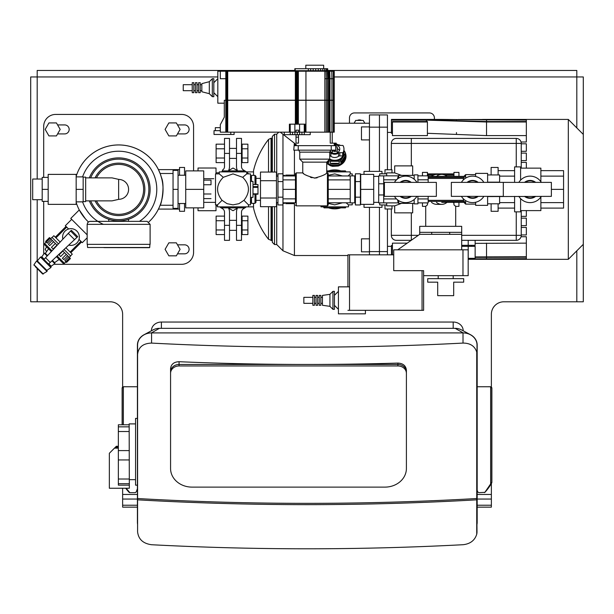 <?xml version="1.0" encoding="UTF-8"?>
<svg xmlns="http://www.w3.org/2000/svg" width="614" height="614" viewBox="0 0 614 614"><rect width="100%" height="100%" fill="white"/><g stroke="black" fill="none" stroke-linecap="round" stroke-linejoin="round"><path stroke-width="0.92" d="M122.132 424.788L122.132 388.232L123.36 386.774A1.589 1.543 87.5 0 1 123.629 386.751L137.421 386.751L123.629 386.728A1.497 1.497 0 0 0 122.125 388.225L122.125 424.788M137.421 488.69L136.193 491.975L135.233 492.674L129.869 492.674L126.139 488.245M477.178 490.287L477.807 491.975L478.766 492.674L484.86 492.344L491.868 482.144L491.868 388.232L490.64 386.774A1.589 1.543 92.5 0 0 490.371 386.751L477.178 386.751L490.371 386.728A1.497 1.497 0 0 1 491.875 388.225L491.875 482.144A1.996 1.996 0 0 1 491.614 483.126A49.964 49.964 0 0 1 484.914 492.328A0.998 0.998 0 0 1 484.454 492.612M477.009 499.827L476.733 499.827A1495.167 747.583 180 0 1 137.59 499.827L137.59 498.53A1495.167 747.583 0 0 0 476.733 498.53L477.009 531.847A13.992 12.119 0 0 1 476.733 534.249L476.733 499.827M476.733 534.249C474.775 540.45 470.209 543.935 463.017 544.718A1495.167 747.583 0 0 1 151.581 544.733C143.1 543.567 138.442 539.276 137.59 531.847L137.59 499.827M137.59 498.53L137.59 354.439C138.442 347.125 143.1 343.341 151.581 343.096L151.581 332.911A13.992 12.119 180 0 0 137.59 345.03L137.59 354.439M137.59 345.03L137.59 489.112M476.733 498.53L476.733 352.037A13.992 12.119 0 0 1 477.009 354.439L477.009 498.53M477.009 489.112L477.009 345.03A13.992 12.119 180 0 0 463.017 332.911L463.017 343.08C470.209 343.088 474.775 346.081 476.733 352.037M463.186 332.911A13.992 12.119 0 0 1 470.531 334.714L461.482 329.887A11.988 10.384 180 0 0 455.189 328.337L463.186 332.911L151.412 332.911L159.41 328.337A11.988 10.384 180 0 0 153.116 329.887L144.067 334.714A13.992 12.119 0 0 1 151.412 332.911M137.59 524.31A13.992 12.119 0 0 1 137.421 522.43L137.421 345.03A13.992 12.119 0 0 1 144.067 334.714M470.531 334.714A13.992 12.119 0 0 1 477.178 345.03L477.178 522.43A13.992 12.119 0 0 1 477.009 524.31M463.186 330.792L463.186 330.7A9.993 8.657 180 0 0 453.193 322.043L161.405 322.043A9.993 8.657 180 0 0 151.412 330.7L151.412 330.792M455.189 328.337L159.41 328.337M406.399 370.165L406.399 371.815L406.399 370.165C405.892 365.714 403.06 363.35 397.903 363.081L397.903 364.463A8.496 7.353 0 0 1 406.399 371.815A8.496 7.353 180 0 0 397.903 364.463L179.065 364.463L397.903 364.463L397.903 365.959A8.496 7.353 -0 0 1 406.399 373.32L406.399 468.513A21.482 18.604 -0 0 1 384.917 487.117L192.052 487.117A21.482 18.604 -0 0 1 170.569 468.513L170.569 373.32A8.496 7.353 -0 0 1 179.065 365.959L397.903 365.959M170.569 373.32L170.569 371.815A8.496 7.353 0 0 1 179.065 364.463A8.496 7.353 180 0 0 170.569 371.815L170.569 368.684C171.076 364.24 173.908 361.915 179.065 361.707A1495.167 747.583 0 0 0 397.903 363.081M463.017 343.08A1495.167 747.583 180 0 1 151.581 343.096M477.009 354.439L477.009 345.03M406.399 373.32L406.399 371.815M125.709 488.245A49.964 49.964 0 0 0 129.086 492.328A0.998 0.998 0 0 0 129.546 492.612M137.421 511.654L137.421 511.715A3.001 3.001 0 0 1 137.421 511.654L137.421 495.651M135.556 423.898L129.155 423.898L129.339 488.245L109.353 488.245L109.353 453.27L114.488 448.128L118.348 448.128M137.421 485.152L135.556 485.152L135.556 418.403L137.421 418.403M129.155 431.519L118.348 431.519L118.348 424.788L129.155 424.788M129.339 485.152L118.348 485.152L118.348 431.519M118.348 450.592L129.339 450.592M118.348 426.845L129.155 426.845M129.339 459.94L118.348 459.94M118.348 479.012L129.339 479.012M129.339 483.686L118.348 483.686M118.348 446.271L116.345 446.271L114.488 448.128M137.421 493.303L137.421 494.155M217.064 70.456L207.071 70.456M406.928 70.456L396.936 70.456M491.369 387.104L491.369 314.284A12.487 12.487 0 0 1 503.856 301.789L583.3 301.789L583.3 76.957L576.807 76.957L576.807 70.456L327.684 70.456M294.827 70.456L37.193 70.456L37.193 76.957L30.7 76.957L30.7 301.789L110.144 301.789A12.487 12.487 0 0 1 122.631 314.284L122.631 387.104M122.631 488.245L122.631 507.141L137.336 507.141M477.178 507.141L491.369 507.141L491.369 483.556M56.434 122.923L48.936 122.923L45.183 129.416L48.936 135.909L56.434 135.909L60.187 129.416L56.434 122.923M176.348 242.837L168.85 242.837L165.097 249.33L168.85 255.823L176.348 255.823L180.094 249.33L176.348 242.837M176.348 122.923L168.85 122.923L165.097 129.416L168.85 135.909L176.348 135.909L180.094 129.416L176.348 122.923M46.61 246.866L45.183 249.33L46.564 251.709M66.297 254.396L67.64 255.739L63.749 259.622L62.413 258.287L66.297 254.396L62.904 251.011L59.021 254.894L60.656 256.529L64.539 252.646L60.656 256.529M51.476 247.35L55.367 243.466L51.476 247.35L53.111 248.985L57.002 245.101L53.61 241.709L49.726 245.6L48.475 244.349M69.804 257.911L70.433 258.54L66.55 262.424L65.921 261.794L69.704 257.803L65.821 261.694L64.831 260.704L68.722 256.821L69.704 257.803M68.722 256.821L67.548 255.647M45.375 253.405L47.531 255.554L45.375 253.405L48.575 248.831L44.692 244.948L51.246 251.502M56.511 256.759L63.065 263.314L64.478 263.314L57.248 256.084M52.359 240.465L53.61 241.709M46.626 242.499L47.301 243.175L51.192 239.291L50.102 238.201L46.211 242.085L45.589 241.463L49.481 237.58L50.102 238.201M50.509 238.616L50.202 238.301L46.319 242.192M48.383 244.257L52.274 240.373L51.192 239.291M52.021 260.873L54.8 263.659L54.869 262.899L52.451 260.482L54.608 262.631L59.174 259.43M46.833 270.406L50.916 267.543L40.463 257.089L37.339 260.912L47.094 270.667L47.032 271.434L36.579 260.981L37.339 260.912M35.151 266.499L42.65 273.998L47.032 271.434M66.711 227.111L55.974 237.856M55.291 237.173L66.028 226.436M70.157 252.039L80.894 241.294M81.578 241.977L70.833 252.715M69.129 245.193A8.366 8.366 0 0 0 78.999 239.406L82.284 242.683L87.157 237.81M71.684 219.367L65.322 225.729L68.607 229.007M71.178 245.4L69.136 245.193M62.62 237.503L62.628 236.49M70.963 228.661L71.731 228.7M76.22 230.511L77.019 231.24M79.229 235.661L79.313 237.795M78.999 239.406A8.366 8.366 0 0 0 66.934 229.705A8.366 8.366 0 0 0 62.812 238.877M50.624 238.731L51.967 237.388L58.338 243.758M64.255 249.668L70.625 256.038L69.282 257.381M52.075 237.488L53.84 235.722L60.034 241.916M66.097 247.979L72.283 254.165L70.518 255.931M68.269 233.381L71.347 230.304L77.702 236.666L48.544 264.058L43.947 259.461L68.269 233.381L74.632 239.736M76.167 176.878L83.159 176.878L83.159 201.86L76.167 201.86M76.167 189.373L83.159 189.373M48.184 201.361L42.189 201.361L42.189 177.385L48.184 177.385M48.184 189.373L42.189 189.373M83.159 201.615L85.661 201.615L85.661 177.131L83.159 177.131M76.167 204.362L76.167 174.384L48.184 174.384L48.184 204.362L76.167 204.362M42.189 199.711L32.696 199.711L32.696 179.027L42.189 179.027M128.526 219.252L128.526 221.347L118.64 221.347L118.64 220.848M90.158 221.347L147.114 221.347L150.115 224.348L87.157 224.348L87.756 222.544L89.483 221.424L108.747 221.347L108.747 219.252M89.329 177.883A31.475 31.475 -90 0 1 137.643 164.276A31.475 31.475 -90 0 1 137.643 214.463A31.475 31.475 -90 0 1 89.329 200.862A31.475 31.475 0 0 0 150.115 189.373M85.661 177.883L112.07 177.883L118.64 179.372L118.64 199.373L112.07 200.862L85.661 200.862M118.64 179.372L118.64 179.418A9.954 9.954 -90 0 1 128.587 189.373A9.954 9.954 -90 0 1 118.64 199.327L118.64 199.373M96.452 200.862A24.982 24.982 -90 0 0 143.615 189.373A24.982 24.982 -90 0 0 96.452 177.883M150.115 224.348L150.115 244.334L87.157 244.334L87.157 224.348M246.329 206.857A21.981 21.981 0 0 1 243.574 208.653A3.999 3.999 0 0 0 241.494 212.152L241.494 240.335L236.497 240.335L236.497 212.152A8.995 8.995 0 0 1 237.595 207.862M237.595 170.884A8.995 8.995 0 0 1 236.497 166.594L236.497 138.411L241.494 138.411L241.494 166.594A3.999 3.999 0 0 0 243.574 170.093A21.981 21.981 0 0 1 246.329 171.882M246.744 172.212A21.981 21.981 0 0 1 248.609 173.885M250.489 176.049A21.981 21.981 0 0 1 251.487 177.477M251.487 201.269A21.981 21.981 0 0 1 250.489 202.697M219.682 206.857A21.981 21.981 0 0 0 222.437 208.653A3.999 3.999 0 0 1 224.509 212.152L224.509 225.346L229.506 225.346L229.506 212.152A8.995 8.995 0 0 0 228.416 207.862M222.437 170.093A3.999 3.999 0 0 0 224.509 166.594L224.509 138.411L229.506 138.411L229.506 166.594A8.995 8.995 0 0 1 228.416 170.884M229.506 225.346L229.506 240.335L224.509 240.335L224.509 225.346M242.1 220.733L242.1 216.113L247.895 216.113L247.895 220.733L242.1 220.733L242.1 234.579L247.895 234.579L247.895 220.733M247.895 229.958L242.1 229.958M242.1 232.652L241.494 232.652M236.497 230.342L229.506 230.342M242.1 148.78L242.1 144.167L247.895 144.167L247.895 148.78L242.1 148.78L242.1 162.626L247.895 162.626L247.895 148.78M247.895 158.013L242.1 158.013M242.1 160.707L241.494 160.707M236.497 158.397L229.506 158.397M224.509 148.78L216.113 148.78L216.113 144.167L224.509 144.167M224.509 158.013L216.113 158.013L216.113 148.78M224.509 162.626L216.113 162.626L216.113 158.013M224.509 220.733L216.113 220.733L216.113 216.113L224.509 216.113M224.509 229.958L216.113 229.958L216.113 220.733M224.509 234.579L216.113 234.579L216.113 229.958M203.725 180.14L211.016 180.14L211.016 184.76L203.725 184.76M211.016 193.986L203.725 193.986M211.016 198.606L203.725 198.606M253.536 206.857L217.517 206.857L248.493 206.857L248.493 204.861L250.489 204.861L250.489 173.885L250.489 204.861M217.517 206.857L217.517 204.861L222.053 200.325L227.073 203.679L233.005 204.861L238.93 203.679L243.958 200.325L248.493 204.861L243.958 200.325C250.297 192.289 249.883 184.614 242.722 177.308L233.005 173.885L223.289 177.308L219.267 173.885L219.267 171.882L246.744 171.882L219.267 171.882M250.489 173.885L246.744 173.885L242.722 177.308L233.005 173.885L223.289 177.308L219.267 173.885L215.514 173.885L215.514 204.861L217.517 204.861L222.053 200.325C215.706 192.289 216.12 184.614 223.289 177.308C216.12 184.614 215.706 192.289 222.053 200.325L227.073 203.679L233.005 204.861L238.93 203.679L243.958 200.325C250.297 192.289 249.883 184.614 242.722 177.308L246.744 173.885L246.744 171.882L253.536 171.882M215.514 176.379L215.514 202.359L204.523 202.359M252.991 184.53L257.987 184.53L257.987 194.216L252.991 194.216M257.987 186.61L252.991 186.61M257.987 187.362L252.991 187.362M252.991 193.832L257.987 193.832M250.489 181.376L252.991 181.376L252.991 197.363L250.489 197.363M244.257 171.882L243.674 170.884L222.329 170.884L221.754 171.882M221.754 206.857L222.329 207.862L243.674 207.862L244.257 206.857M237.434 170.585L233.005 168.029L228.569 170.585M228.569 208.161L233.005 210.717L237.434 208.161M185.735 207.862L185.735 170.884L203.725 170.884L203.725 207.862L185.735 207.862M185.735 189.373L203.725 189.373M178.045 189.373L178.045 170.385L173.048 170.385L173.048 189.373L178.045 189.373L178.045 208.361L173.048 208.361L173.048 189.373M178.045 203.51L185.735 203.51M260.482 198.023L260.482 206.68L276.469 206.68L276.469 172.066L260.482 172.066L260.482 198.023L276.469 198.023M255.984 194.216L255.984 202.359L254.987 203.364L254.987 194.216M251.487 181.376L251.487 175.381L254.987 175.381L255.984 176.379L255.984 184.53M254.987 175.381L254.987 184.53M251.487 197.363L251.487 203.364L254.987 203.364M260.482 180.716L276.469 180.716M360.71 189.373L360.71 174.384L373.703 174.384L373.703 204.362L360.71 204.362L360.71 189.373L373.703 189.373M295.457 179.887L282.97 179.887M295.457 189.373L282.97 189.373M282.97 202.781L295.457 202.781L295.457 173.685L295.457 175.957L282.97 175.957M295.457 198.859L282.97 198.859M350.218 179.887L328.237 179.887L328.237 173.685L327.439 172.887L327.439 205.859L296.255 205.859L296.255 172.887L295.457 173.685L296.255 172.887L302.756 172.887C303.5 174.376 307.499 176.103 314.744 178.052C321.989 176.103 325.988 174.376 326.732 172.887L328.237 173.685L328.237 205.061L328.237 202.781L350.218 202.781M328.237 198.859L350.218 198.859M328.237 189.373L350.218 189.373M328.237 175.957L350.218 175.957M294.336 143.154L293.761 150.154L335.728 150.154L335.728 145.656M317.162 177.799L315.105 178.052M314.637 178.052L314.061 178.037L314.637 178.052M312.073 177.745L310.392 177.246L312.073 177.745M306.539 175.397L305.864 174.99M303.638 173.516L303.155 173.179L303.638 173.516M302.756 172.887L302.756 162.142L326.732 162.142L329.733 159.141L329.733 152.149L330.731 150.154M302.756 162.142L299.755 159.141L329.733 159.141M299.755 159.141L299.755 152.149L329.733 152.149M299.755 152.149L298.757 150.154M350.218 175.88L350.218 202.866L354.715 202.866L354.715 175.88L350.218 175.88M354.715 178.582L355.414 178.582M436.354 196.365L384.395 196.365L384.395 182.381L436.354 182.381L436.354 196.365M400.858 182.381A8.496 8.496 0 0 1 410.497 182.381A8.496 8.496 0 0 0 400.858 182.381M394.434 182.381A13.239 13.239 0 0 1 416.921 182.381M416.921 196.365A13.239 13.239 0 0 1 394.434 196.365A13.239 13.239 0 0 0 416.921 196.365M410.497 196.365A8.496 8.496 0 0 1 400.858 196.365A8.496 8.496 0 0 0 410.497 196.365A8.496 8.496 0 0 1 400.858 196.365M417.919 202.889L428.165 202.889L428.165 198.936L417.919 198.936M397.519 199.796L398.217 202.889L383.696 202.889L383.696 175.85L398.217 175.85L397.519 178.943M414.174 199.527L414.174 203.863L417.919 203.863L417.919 196.365M417.919 182.381L417.919 174.883L414.174 174.883L414.174 179.219M396.521 198.936L383.696 198.936M384.395 189.373L383.696 189.373M396.521 179.81L383.696 179.81M428.165 196.365L428.165 198.936M417.919 179.81L428.165 179.81L428.165 182.381M417.919 175.85L428.165 175.85L428.165 179.81M398.686 200.617L398.686 203.364L414.174 203.364M398.217 175.85L398.686 175.381L398.686 178.129M398.217 202.889L398.686 203.364M383.696 175.88L378.7 175.88L378.7 183.786L383.696 183.786M378.7 183.786L378.7 194.96L383.696 194.96M378.7 194.96L378.7 202.866L383.696 202.866M378.7 202.359L373.703 202.359M333.348 100.289L333.348 132.163L334.231 132.163L334.231 100.289L225.806 100.289L225.806 132.163L220.311 132.163L220.311 124.673L224.31 117.174L224.31 100.289L226.812 100.289L226.781 132.163L290.184 132.163L289.401 132.163L289.401 124.166L290.184 124.166L290.253 134.666L310.231 134.666L310.231 132.163M224.31 103.183L217.816 103.183L217.816 71.209L226.259 71.209L226.259 100.189M213.818 82.698L217.816 78.699M213.818 96.69L213.818 78.699L212.321 78.699L212.321 96.69L213.818 96.69M209.32 81.7L201.829 83.627L201.829 91.762L209.32 93.689L209.32 81.7L212.321 78.699M201.829 84.701L200.225 84.701M200.225 92.691L200.225 82.698L198.629 82.698L198.629 92.691L200.225 92.691M198.629 84.701L197.033 84.701M197.033 92.691L197.033 82.698L195.429 82.698L195.429 92.691L197.033 92.691M195.429 84.701L193.832 84.701M193.832 92.691L193.832 82.698L192.236 82.698L192.236 92.691L193.832 92.691M192.236 90.695L183.241 90.695L183.241 84.701L192.236 84.701M234.103 132.163L234.103 134.458L230.78 134.458L230.78 132.163M214.017 134.466L231.301 134.466L214.017 134.466L214.017 130.667L220.311 130.667L215.314 130.667L215.314 127.666L220.311 127.666M280.268 132.163L296.255 144.658L296.255 145.656L336.226 145.656L336.226 143.154L336.188 145.656M330.232 132.163L330.232 143.154L334.231 143.154L334.231 145.656M290.253 134.666L284.29 134.666L284.29 132.163M295.357 100.289L295.357 124.166M227.725 100.289L227.725 132.163M227.387 100.289L227.387 132.163M227.073 100.289L227.073 132.163M226.543 100.289L226.781 132.163M226.366 100.289L226.543 132.163M226.259 100.289L226.366 132.163M225.806 132.163L226.259 132.163M334.231 143.154L336.188 143.154M294.298 143.154L294.298 145.656L296.255 145.656M294.413 143.215L294.413 145.656M294.597 143.354L294.597 145.656M294.843 143.553L294.843 145.656M295.15 143.783L295.15 145.656M295.495 144.06L295.495 145.656M295.871 144.351L295.871 145.656M305.112 132.163L304.26 132.163L304.26 124.166L305.104 124.166L305.104 132.163L333.348 132.163M332.235 143.154L332.235 132.163M334.622 143.154L334.622 145.656M296.009 134.666L296.009 143.139L298.504 143.139L298.504 134.666M304.26 134.666L304.26 132.163L290.253 132.163M299.601 134.666L299.571 124.166L290.184 124.166M292.579 134.666L292.579 132.163M294.866 132.163L294.866 124.166M304.26 124.166L299.571 124.166M295.818 100.289L295.818 124.166M331.936 100.289L331.936 132.163M330.002 100.289L330.002 132.163M329.503 100.289L329.503 132.163M328.69 100.289L328.69 132.163M327.607 100.289L327.607 132.163M326.303 100.289L326.303 132.163M324.844 100.289L324.844 132.163M305.941 100.289L305.941 132.163M298.358 100.289L298.358 124.166M297.897 100.289L297.897 124.166M297.391 100.289L297.391 124.166M296.854 100.289L296.854 124.166M296.324 100.289L296.324 124.166M220.311 71.209L220.311 78.699L225.806 78.699L225.806 100.189M336.073 143.154L336.073 145.656M335.889 143.154L335.889 145.656M335.643 143.154L335.643 145.656M335.344 143.154L335.344 145.656M334.998 143.154L334.998 145.656M294.912 134.666L294.912 132.163M297.26 134.666L297.26 132.163M301.934 132.163L301.934 134.666M298.504 134.842L296.009 134.842M298.504 137.168L296.009 137.168M298.504 132.163L298.504 130.168L296.009 130.168L296.009 132.163M226.259 78.699L226.781 78.699L226.781 100.189L334.231 100.189L334.231 71.209L226.259 71.209M334.231 100.189L334.231 78.699L333.348 78.699L333.348 100.189M333.348 78.699L333.295 71.209M333.295 78.699L331.936 78.699L331.936 100.189M331.936 78.699L331.783 71.209M331.783 78.699L330.002 78.699L330.002 100.189M330.002 78.699L329.695 71.209M329.695 78.699L329.503 100.189M329.503 78.699L329.089 78.699L329.089 71.209M329.089 78.699L328.69 78.699L328.69 100.189M328.69 78.699L328.267 78.699L328.267 71.209M328.267 78.699L327.607 78.699L327.607 100.189M327.607 78.699L327.262 71.209M327.262 78.699L326.303 78.699L326.303 100.189M326.303 78.699L326.103 71.209M324.844 71.209L324.844 100.189M305.941 100.189L305.941 71.209M298.358 100.189L298.358 71.209M297.897 100.189L297.897 71.209M297.391 100.189L297.391 71.209M296.854 100.189L296.854 71.209M296.324 100.189L296.324 71.209M295.818 100.189L295.818 71.209M295.357 100.189L295.357 71.209M226.366 100.189L226.366 78.699L227.725 78.699L227.725 71.209M226.781 71.209L226.781 78.699L227.725 78.699L227.725 100.189M227.387 71.209L227.387 100.189M227.065 71.209L227.073 100.189M226.543 71.209L226.543 100.189M220.311 78.699L225.806 78.699L225.806 71.209M324.844 78.699L326.103 78.699M226.366 78.699L226.366 71.209M329.419 71.209L329.419 70.71L327.669 70.71L327.684 68.707L294.827 68.707L294.827 70.71M294.966 68.707L294.935 70.71L294.966 68.707M327.692 71.209L327.646 68.707M295.012 70.71L295.012 68.707M295.088 70.71L295.088 68.707M295.188 70.71L295.188 68.707M327.638 71.209L327.638 70.71L285.978 70.71L285.978 71.209L285.986 70.71M308.351 70.71L308.351 68.707M310.684 70.71L310.684 68.707M313.178 70.71L313.178 68.707M315.734 70.71L315.734 68.707M318.252 70.71L318.252 68.707M320.631 70.71L320.631 68.707M322.787 70.71L322.787 68.707M324.629 70.71L324.629 68.707M326.088 70.71L326.088 68.707M327.101 70.71L327.101 68.707M328.927 71.209L328.927 70.71M329.219 71.209L329.219 70.71M329.388 71.209L329.388 70.71M287.521 71.209L287.521 70.71M288.05 71.209L288.05 70.71M293.983 71.209L293.983 70.71M307.338 71.209L307.338 70.71M309.671 71.209L309.671 70.71M312.219 71.209L312.219 70.71M314.875 71.209L314.875 70.71M317.522 71.209L317.522 70.71M320.047 71.209L320.047 70.71M322.358 71.209L322.358 70.71M324.346 71.209L324.346 70.71M325.927 71.209L325.927 70.71M327.039 71.209L327.039 70.71M305.818 68.707L305.818 65.214L323.67 65.214L323.67 68.707M277.973 204.953L277.973 173.793L282.97 173.793L282.97 204.953L277.973 204.953M277.973 197.163L282.97 197.163M277.973 181.583L282.97 181.583M355.414 204.953L355.414 173.793L360.41 173.793L360.41 204.953L355.414 204.953M355.414 197.163L360.41 197.163M355.414 181.583L360.41 181.583M364.831 123.222L363.212 120.421L355.713 120.421L354.094 123.222M276.722 202.582L276.722 244.533L282.97 250.781L294.421 255.524L294.421 202.781L294.421 255.524L347.923 255.524M274.527 172.066L274.527 134.213L276.722 134.213L276.722 176.164M272.324 206.68L272.324 242.33L272.324 206.68L272.324 241.033L271.825 240.534L271.825 206.68M274.527 134.213L272.324 136.408L272.324 172.066M253.536 203.364L253.536 208.131C256.291 219.597 261.288 229.989 268.525 239.306L271.825 240.534M271.043 172.066L271.043 138.211L268.525 139.439A81.14 81.14 0 0 0 253.536 170.615L253.536 175.381M326.732 163.201A11.29 9.778 -0 0 0 339.043 165.335A11.29 9.778 -0 0 0 346.02 156.294A11.29 9.778 -0 0 0 345.214 152.663M326.732 163.447L330.401 165.742L332.558 166.356L338.23 166.033C343.149 164.168 345.743 160.922 346.02 156.294M328.59 160.285L328.743 160.507A10.492 9.087 -0 0 0 330.263 161.267L339.197 161.267A10.492 9.087 -0 0 0 340.716 160.507L345.183 153.807A10.492 9.087 -0 0 0 345.221 153.047L345.221 156.294A10.492 9.087 180 0 1 338.352 164.828A10.492 9.087 180 0 1 326.732 162.18M345.221 153.047A10.492 9.087 -0 0 0 345.183 152.287L343.97 150.468M340.463 145.441A10.492 9.087 -0 0 0 339.197 144.827L338.214 144.827M343.963 152.671A9.241 8.005 180 0 1 343.97 153.047A9.241 8.005 180 0 1 338.943 160.17A9.241 8.005 180 0 1 329.334 159.548M340.716 160.507L340.716 162.556L345.183 155.856L345.183 153.807M340.716 162.556A10.492 9.087 -0 0 0 345.183 155.856M330.263 161.267L330.263 163.316L339.197 163.316L339.197 161.267M330.263 163.316A10.492 9.087 -0 0 0 339.197 163.316M327.776 161.106L328.743 162.556L328.743 160.507M327.331 161.543A10.492 9.087 -0 0 0 328.743 162.556M339.396 150.676A5.027 4.352 -0 0 0 337.232 148.519M336.226 144.896A5.027 4.352 180 0 1 339.757 149.048A5.027 4.352 180 0 1 335.927 153.277A5.027 4.352 180 0 1 330.271 151.067M335.229 150.154L335.229 151.466L334.231 151.466L334.231 150.154M335.229 151.213L337.232 151.213L337.232 146.884L335.728 146.884M332.235 150.154L332.235 151.213L334.231 151.213M339.435 145.411A9.241 8.005 -0 0 0 338.421 144.958M329.733 155.91A1.996 1.735 180 0 1 330.915 156.309A5.994 5.196 -0 0 0 338.544 156.309A1.996 1.735 -0 0 1 339.811 155.91L342.666 155.91A0.499 0.43 -0 0 0 343.119 155.657L343.119 152.41A9.241 8.005 -0 0 0 343.97 149.048A9.241 8.005 -0 0 0 343.119 145.687A0.499 0.43 -0 0 0 342.666 145.441L339.811 145.441A1.996 1.735 180 0 1 338.544 145.042A5.994 5.196 -0 0 0 336.226 144.021M329.733 159.034A9.241 8.005 -0 0 0 343.119 155.657M332.235 152.832L332.235 151.213M337.232 152.832L337.232 151.213M329.733 152.663A1.996 1.735 180 0 1 330.915 153.055A5.994 5.196 -0 0 0 338.544 153.055A1.996 1.735 180 0 1 339.811 152.663L342.666 152.663A0.499 0.43 -0 0 0 343.119 152.41M369.451 238.838L361.462 238.838L361.462 251.824L369.451 251.824M387.442 169.756L387.442 114.925L379.444 114.925L379.444 127.152L379.444 114.925L369.451 114.925L369.451 171.383M369.451 207.355L369.451 254.825M387.442 254.825L387.442 251.587L379.444 251.587L379.444 207.355L379.444 254.825L379.444 251.587L369.451 251.587M387.442 127.152L369.451 127.152M379.444 127.152L379.444 171.383L379.444 127.152M369.451 126.914L361.462 126.914L361.462 139.908L369.451 139.908M350.218 171.882L326.732 171.882L350.218 171.882L350.218 173.885L348.146 175.957L350.218 173.885L352.221 173.885L352.221 175.88M342.474 175.957L334.73 173.885L328.237 175.312L334.73 173.885L342.474 175.957M352.221 202.866L352.221 204.861L348.468 204.861L348.468 206.857L320.992 206.857L348.468 206.857M346.081 202.781L348.468 204.861L346.081 202.781M320.992 205.859L320.992 206.857M328.237 203.434L334.73 204.861L342.474 202.781L334.73 204.861L328.237 203.434M355.414 176.379L354.715 176.379M323.478 206.857L324.054 207.862L345.406 207.862L345.981 206.857M345.981 171.882L345.406 170.884L326.732 170.884M340.893 170.884A19.487 19.487 0 0 0 328.567 170.884M328.567 207.862A19.487 19.487 0 0 0 340.893 207.862M216.013 172.787L218.576 172.787M216.013 205.959L217.517 205.959M158.435 209.09L179.541 209.105L179.541 203.51L179.541 211.293L184.538 211.293L184.538 203.51M184.538 175.236L184.538 167.445L179.541 167.445L179.541 175.236L179.541 169.633L158.427 169.633L160.246 173.831M216.013 173.885L216.013 168.029L198.03 168.029L198.03 170.884M198.03 207.862L198.03 210.717L216.013 210.717L216.013 204.861M203.725 178.697L213.787 178.697M327.684 70.71L327.684 68.707M503.311 182.381L451.344 182.381L451.344 196.365L503.311 196.365L503.311 182.381L551.372 182.381L551.372 196.365L487.616 196.587M467.814 196.365A8.496 8.496 0 0 0 477.446 196.365A8.496 8.496 0 0 1 467.814 196.365M461.39 196.365A13.239 13.239 0 0 0 483.87 196.365M483.87 182.381A13.239 13.239 0 0 0 461.39 182.381A13.239 13.239 0 0 1 483.87 182.381M477.446 182.381A8.496 8.496 0 0 0 467.814 182.381A8.496 8.496 0 0 1 477.446 182.381A8.496 8.496 0 0 0 467.814 182.381M534.909 182.381A8.496 8.496 0 0 0 525.269 182.381A8.496 8.496 0 0 1 534.909 182.381M541.333 182.381A13.239 13.239 0 0 0 518.845 182.381M518.845 196.365A13.239 13.239 0 0 0 541.333 196.365A13.239 13.239 0 0 1 518.845 196.365M525.269 196.365A8.496 8.496 0 0 0 534.909 196.365A8.496 8.496 0 0 1 525.269 196.365A8.496 8.496 0 0 0 534.909 196.365M498.115 174.952L498.115 167.445L491.116 167.445L491.116 174.952M491.116 203.794L491.116 211.293L498.115 211.293L498.115 203.794M514.601 196.365L514.601 211.853L520.595 211.853L520.595 198.598M514.601 182.381L514.601 166.885L520.595 166.885L520.595 180.14M540.873 181.69L540.873 168.136L520.595 168.136M540.873 197.056L540.873 210.61L520.595 210.61M540.873 170.638L563.568 170.638L563.568 189.373L551.372 189.373M563.568 176.126L540.873 176.126M563.568 189.373L563.568 202.62L540.873 202.62M563.568 202.62L563.568 208.108L540.873 208.108M514.601 170.638L498.115 170.638M514.601 176.126L499.612 176.126M514.601 202.62L499.612 202.62M514.601 208.108L498.115 208.108M455.695 226.343L455.695 206.358L453.946 204.838L453.946 202.359M465.635 202.359L458.942 202.359L458.942 206.358L455.695 206.358M425.717 226.343L425.717 206.358L422.463 206.358L422.463 202.889M425.717 206.358L427.459 204.838L427.459 202.889M453.094 202.359L453.946 203.173M431.711 234.341L431.711 232.338L419.715 232.338L419.715 226.343L461.69 226.343L461.69 232.338L419.715 232.338L419.715 234.341L397.734 249.829M422.463 175.85L422.463 172.388L427.459 172.388L427.459 175.85M465.635 176.379L458.942 176.379L458.942 172.388L453.946 172.388L453.946 176.379M453.946 175.197L445.181 175.197M433.338 175.197L427.459 175.197M453.946 173.885L427.459 173.885M384.993 204.953L384.993 208.99L391.985 208.99L391.985 205.859M391.985 172.887L391.985 169.756L384.993 169.756L384.993 173.793M381.992 204.953L381.992 207.355L364.01 207.355L364.01 204.362M381.992 173.793L381.992 171.383L364.01 171.383L364.01 174.384M332.934 291.351L332.934 309.333L329.933 306.34L329.933 294.344L332.934 291.351L334.43 291.351L334.43 309.333L332.934 309.333M329.933 306.34L322.442 305.281L322.442 295.403L329.933 294.344M319.242 304.682L319.242 295.403L320.838 295.403L320.838 305.281L319.242 305.281L319.242 304.682M316.041 304.682L316.041 295.403L317.645 295.403L317.645 305.281L316.041 305.281L316.041 304.682M312.848 304.682L312.848 295.403L314.445 295.403L314.445 305.281L312.848 305.281L312.848 304.682M312.848 303.339L303.853 303.339L303.853 297.345L312.848 297.345M349.535 286.853L338.429 286.853L338.429 313.831L365.407 313.831L365.407 310.331M427.712 282.156L427.712 278.656L463.685 278.656L463.685 282.156L453.692 282.156L453.692 295.649L437.705 295.649L437.705 282.156L427.712 282.156M438.204 278.656L438.204 275.663M453.193 278.656L453.193 275.663M462.979 275.663L423.614 275.663L423.614 270.667L393.735 270.667L393.735 249.829L462.979 249.829L462.979 275.663L468.183 275.663L468.183 249.829L462.979 249.829M419.715 234.341L461.69 234.341L461.69 249.829M449.694 234.341L449.694 232.338L461.69 232.338L461.69 234.341M393.735 254.825L349.535 254.825L349.535 310.331L347.923 310.331M349.535 254.825L347.923 254.825L347.923 286.853M422.056 270.667L422.056 310.331L349.535 310.331M423.614 275.663L423.614 310.331L422.056 310.331M87.157 234.84L70.763 218.446L79.267 209.942L85.415 218.853M86.62 220.157L84.824 218.177M81.716 214.071L81.109 213.142M79.528 210.433L79.267 209.942M160.691 175.067L160.116 173.486L173.048 173.486M161.827 178.996L162.418 181.874M162.71 183.832L162.91 185.827M163.048 190.133L162.879 193.356M162.656 195.306L162.349 197.255M161.29 201.76L160.63 203.848M160.331 204.677L160.154 205.168M161.482 201.093L161.82 199.78A44.415 44.415 0 0 1 160.116 205.26L160.116 205.26C160.937 206.089 165.304 185.95 161.405 177.369M162.342 197.301L162.58 195.858M162.672 183.571L162.457 182.089M161.881 179.227L161.421 177.431M160.722 175.174L161.912 179.357M162.38 181.644L162.656 183.433M162.219 197.954A44.415 44.415 0 0 0 162.848 193.679L162.725 194.784M160.361 204.608L159.264 207.332M158.796 208.346L158.458 209.059M161.781 178.82L160.523 174.583M159.425 171.79L158.427 169.633M88.408 221.915A44.415 44.415 0 0 1 76.167 202.382A44.415 44.415 0 0 0 88.408 221.915A44.415 44.415 0 0 1 76.167 202.382M173.048 205.26L160.116 205.26A44.415 44.415 0 0 1 148.864 221.915A44.415 44.415 0 0 0 142.218 151.735A44.415 44.415 0 0 0 76.167 176.364A44.415 44.415 0 0 1 162.848 185.067M57.586 124.918L64.677 124.918A4.498 4.498 0 0 1 69.175 129.416A4.498 4.498 0 0 1 64.677 133.913L57.586 133.913M177.5 124.918L184.591 124.918A4.498 4.498 0 0 1 189.089 129.416A4.498 4.498 0 0 1 184.591 133.913L177.5 133.913M177.5 244.832L184.591 244.832A4.498 4.498 0 0 1 189.089 249.33A4.498 4.498 0 0 1 184.591 253.828L177.5 253.828M43.694 201.361L43.694 252.323A11.988 11.988 0 0 0 43.809 253.981M54.024 264.204A11.988 11.988 0 0 0 55.682 264.319L181.59 264.319A11.988 11.988 0 0 0 193.579 252.323L193.579 207.862M193.579 170.884L193.579 126.415A11.988 11.988 0 0 0 181.59 114.427L55.682 114.427A11.988 11.988 0 0 0 43.694 126.415L43.694 177.385M378.7 176.379L373.703 176.379L378.7 176.379M386.69 175.85L386.69 172.887L394.687 172.887L401.502 175.381M401.502 203.364L394.687 205.859L394.687 212.858L412.677 212.858L412.677 203.364M386.69 202.889L386.69 205.859L394.687 205.859M431.496 176.379A14.989 10.599 -90 0 1 436.784 174.384L441.735 174.384A14.989 10.599 90 0 0 436.447 176.379M436.447 202.359A14.989 10.599 90 0 0 441.735 204.362L436.784 204.362A14.989 10.599 -90 0 1 431.496 202.359M441.735 204.362A14.989 10.599 90 0 0 447.023 202.359M447.023 176.379A14.989 10.599 90 0 0 441.735 174.384M441.735 202.359L464.798 202.359L464.368 201.461M475.627 176.479L475.627 173.386L487.616 173.386L487.616 182.381M487.616 196.365L487.616 205.36L475.627 205.36L475.627 202.267M394.687 172.887L394.687 165.887L412.677 165.887L412.677 175.381M465.635 178.129L465.635 174.629L475.627 174.629M464.368 177.285L463.347 178.413L463.347 179.933M463.347 198.813L463.347 200.333L464.798 202.359M458.643 202.359L463.854 202.359L465.635 204.109L465.635 200.617M428.165 200.333L463.347 200.333M463.347 178.413L428.165 178.413M464.798 176.379L428.165 176.379L463.854 176.379L465.635 174.629M499.612 182.381L499.612 174.952L487.616 174.952M487.616 182.158L499.612 182.158M487.616 203.794L499.612 203.794L499.612 196.587M379.698 175.88L379.698 173.793L386.69 173.793M379.698 202.866L379.698 204.953L386.69 204.953M285.802 202.781L285.802 203.664L294.39 203.664L294.39 202.781M294.39 175.957L294.39 175.082L285.802 175.082L285.802 175.957M284.604 175.957L284.604 175.381L282.97 175.381L282.97 134.274M282.97 250.781L282.97 203.364L284.604 203.364L284.604 202.781M387.442 251.587L387.442 208.99M361.638 120.421A4.996 4.996 0 0 0 357.287 120.421M349.466 123.222L349.466 117.926A4.996 4.996 0 0 1 354.462 112.93L429.409 112.93A4.996 4.996 0 0 1 434.405 117.926L434.405 119.423M396.337 138.411L411.326 138.411L396.337 138.411A4.996 4.996 0 0 0 391.341 143.407A4.996 4.996 0 0 1 396.337 138.411M521.248 168.136L521.248 143.407A4.996 4.996 0 0 0 516.251 138.411L411.326 138.411L411.326 143.407L516.251 143.407L516.251 166.885M516.251 211.853L516.251 235.339L521.248 235.339L521.248 210.61M521.248 235.339A4.996 4.996 0 0 1 516.251 240.335L461.69 240.335M418.303 235.339L391.341 235.339A4.996 4.996 0 0 0 396.337 240.335L411.211 240.335L396.337 240.335A4.996 4.996 0 0 1 391.341 235.339L391.341 208.99M391.341 169.756L391.341 143.407L411.326 143.407L411.326 165.887M526.344 135.602L486.526 135.602L427.413 133.299M392.438 133.299L391.44 133.299L391.44 119.907L426.415 119.907L486.526 121.518L526.344 121.518L526.344 120.068L426.415 119.423L391.44 119.423L391.44 119.907M391.44 254.825L391.44 245.446L392.438 245.446M475.136 243.359L526.344 243.144M392.438 254.825L392.438 243.144L407.22 243.144M427.413 121.994L427.413 135.602L392.438 135.602L392.438 121.518L427.413 121.518L427.413 121.994L392.438 121.994M583.3 134.412L568.311 119.423L568.311 259.323L583.3 244.334M521.248 162.395L526.344 162.395L526.344 168.136M526.344 210.61L526.344 216.351L521.248 216.351M521.248 225.645L526.344 225.645L526.344 218.154L521.248 218.154M521.248 234.939L526.344 234.939L526.344 227.441L521.248 227.441M391.54 236.735L391.44 236.336M475.136 256.921L526.344 256.752L526.344 236.735L521.048 236.735M468.183 258.878L526.344 258.678L526.344 257.228L475.136 257.381M468.183 259.308L526.344 259.323L526.344 258.901L468.183 259.062M440.783 119.423L486.526 119.845L526.344 119.845L526.344 119.423L458.144 119.523M521.048 142.003L526.344 142.003L526.344 121.994L486.526 121.994L426.415 120.137L391.44 120.137M391.44 142.41L391.54 142.003M521.248 151.297L526.344 151.297L526.344 143.806L521.248 143.806M521.248 160.592L526.344 160.592L526.344 153.101L521.248 153.101M471.583 245.331L471.583 246.329M468.183 258.325L475.136 258.325L475.136 246.329L461.69 246.329M468.213 246.329L468.213 258.325M475.136 240.335L475.136 245.331L468.213 245.331L468.213 240.335M461.69 245.331L468.213 245.331M521.248 143.407L516.251 143.407L516.251 138.411M461.69 235.339L516.251 235.339L516.251 240.335M122.232 424.788L122.232 387.703M123.36 424.788L123.36 386.774M491.768 482.757L491.768 387.703M490.64 484.446L490.64 386.774M161.405 322.043L161.405 328.337M453.193 322.043L453.193 328.337M179.065 365.959L179.065 361.707M118.348 447.184L115.432 447.184M491.369 499.052L477.178 499.052M137.183 499.052L122.631 499.052M491.369 494.462L477.178 494.462M137.421 494.462L122.631 494.462M334.231 76.957L576.807 76.957L576.807 127.919M576.807 250.827L576.807 301.789M217.816 76.957L37.193 76.957L37.193 179.027M37.193 301.789L37.193 268.541M37.193 260.812L37.193 199.711M491.369 505.238L477.178 505.238M137.298 505.238L122.631 505.238M51.921 250.765L44.692 243.535L44.692 244.948M40.463 257.089L41.138 256.959L51.054 266.867L50.916 267.543M41.138 256.959L41.821 256.821L44.193 259.2M48.813 263.813L51.185 266.192L51.054 266.867M41.821 256.821L44.346 253.206L47.132 255.992M36.579 260.981L33.962 264.718L43.287 274.051M70.595 231.056L76.957 237.411M45.536 257.734L50.271 262.477M87.357 244.334L87.579 247.496L149.693 247.496L149.916 244.334M103.912 247.619L149.494 247.68L103.912 247.619M90.672 200.862A30.232 30.232 -90 0 0 137.022 213.373A30.232 30.232 -90 0 0 137.022 165.366A30.232 30.232 -90 0 0 90.672 177.883M95.063 200.862A26.225 26.225 -90 0 0 135.019 209.85A26.225 26.225 -90 0 0 135.019 168.896A26.225 26.225 -90 0 0 95.063 177.883M236.497 225.346L241.494 225.346M236.497 153.4L241.494 153.4M224.509 153.4L229.506 153.4M331.23 150.154L331.23 145.656M298.258 150.154L298.258 145.656M400.105 182.381A8.941 8.941 0 0 1 411.25 182.381M411.25 196.365A8.941 8.941 0 0 1 400.105 196.365M294.421 175.957L294.421 150.154L294.421 175.957M274.527 206.68L274.527 244.533L276.722 244.533M271.043 138.211L271.825 138.211L271.825 172.066M271.043 206.68L271.043 240.534M268.525 139.439L268.525 172.066M268.525 206.68L268.525 239.306A81.14 81.14 0 0 1 253.536 208.131M342.666 155.91L342.666 152.663M339.811 155.91L339.811 152.663M338.544 156.309L338.544 153.055M330.915 156.309L330.915 153.055M467.054 196.365A8.941 8.941 0 0 0 478.206 196.365M478.206 182.381A8.941 8.941 0 0 0 467.054 182.381M535.661 182.381A8.941 8.941 0 0 0 524.517 182.381M524.517 196.365A8.941 8.941 0 0 0 535.661 196.365M427.459 174.883L434.075 174.883M444.444 174.883L453.946 174.883M148.864 221.915A44.415 44.415 0 0 0 142.218 151.735A44.415 44.415 0 0 0 76.167 176.364M82.591 201.86A38.145 38.145 0 0 0 103.405 224.348M139.439 221.347A38.145 38.145 0 0 0 142.141 159.325A38.145 38.145 0 0 0 82.591 176.878M428.165 177.385L464.284 177.385M464.284 201.361L428.165 201.361M486.526 259.323L486.526 258.901M486.526 258.678L486.526 257.228M486.526 256.752L486.526 243.144M456.471 134.036L456.471 132.57M486.526 120.068L486.526 121.518M456.471 119.607L456.471 120.551L456.471 119.607M426.415 119.423L426.415 119.907M486.526 121.994L486.526 135.602M426.415 120.137L426.415 121.518M486.526 119.423L486.526 119.845M411.326 240.251L411.326 212.858M135.556 479.657L129.339 479.657M46.173 242.046L44.692 243.535M65.959 261.833L64.478 263.314M51.185 266.192L54.8 263.659M44.346 253.206L45.114 253.137M33.962 264.718L34.016 265.355M87.579 247.496L149.693 247.496M242.1 218.039L241.494 218.039M236.497 220.349L229.506 220.349M242.1 146.086L241.494 146.086M236.497 148.404L229.506 148.404M178.045 175.236L185.735 175.236M276.469 202.582L277.973 202.582M276.469 176.164L277.973 176.164M255.984 200.364L260.482 200.364M255.984 178.382L260.482 178.382M250.489 200.862L251.487 200.862M250.489 177.883L251.487 177.883M296.255 205.859L295.457 205.061L296.255 205.859M327.439 205.859L328.237 205.061L327.439 205.859M326.732 172.887L326.732 162.142M354.715 200.164L355.414 200.164M398.686 175.381L414.174 175.381M213.818 92.691L217.816 96.69M209.32 93.689L212.321 96.69M201.829 90.695L200.225 90.695M198.629 90.695L197.033 90.695M195.429 90.695L193.832 90.695M276.722 134.213L278.771 132.163M274.527 244.533L272.324 242.33M271.825 138.211L272.324 137.713M343.97 153.047L343.97 149.048M334.231 123.222L369.451 123.222M334.43 305.335L338.429 309.333M322.442 297.345L320.838 297.345M319.242 297.345L317.645 297.345M316.041 297.345L314.445 297.345M316.041 303.339L314.445 303.339M319.242 303.339L317.645 303.339M322.442 303.339L320.838 303.339M334.43 295.342L338.429 291.351M465.635 204.109L475.627 204.109M387.442 246.329L391.44 246.329M387.442 132.417L391.44 132.417M482.566 259.323L568.311 259.323M391.44 119.423L441.689 119.423M482.566 119.423L568.311 119.423"/></g></svg>
